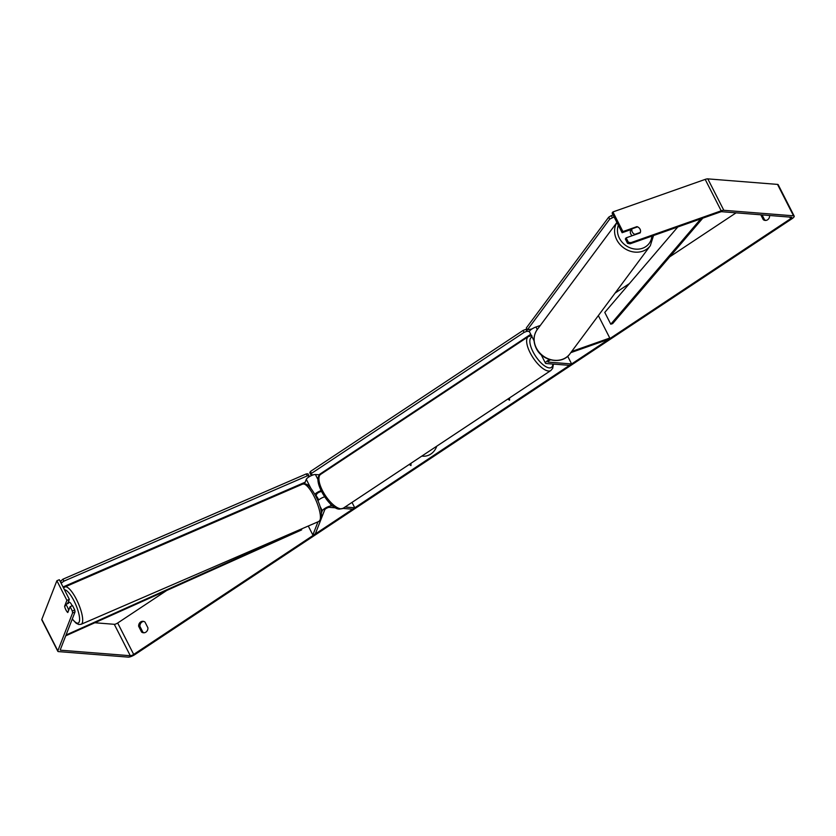 <?xml version="1.0" encoding="UTF-8"?>
<svg xmlns="http://www.w3.org/2000/svg" width="836" height="836" viewBox="0 0 836 836"><rect width="100%" height="100%" fill="white"/><g stroke="black" fill="none" stroke-linecap="round" stroke-linejoin="round"><path stroke-width="1.25" d="M304.565 483.772L306.289 479.331A5.486 1.453 -27 0 1 310.219 476.175A5.486 1.453 -27 0 1 315.391 474.514L320 474.879M335.727 507.849L329.29 507.347A2.748 0.731 -27 0 0 326.698 508.173A2.748 0.731 -27 0 0 324.744 509.751L315.287 533.974L312.852 534.988L308.285 526.011M312.852 534.988L317.993 521.81M321.452 512.949L322.299 510.765A5.486 1.453 -27 0 1 326.228 507.598A5.486 1.453 -27 0 1 331.401 505.937L332.968 506.062M317.91 500.701A5.486 1.453 -27 0 1 324.556 496.845M345.038 507.024L354.767 507.797L352.019 502.394M321.473 491.641L321.285 491.631A2.748 0.731 153 0 0 318.694 492.456A2.748 0.731 153 0 0 316.729 494.045L315.883 496.229M342.906 508.424L352.656 509.197L354.767 507.797M320.993 490.68A5.486 1.453 153 0 0 314.827 494.285M570.8 352.646L608.984 339.176L609.778 338.037L571.667 351.486M609.778 338.037L598.346 315.6M540.286 325.476L535.949 327.001A5.486 1.453 153 0 0 529.47 331.777L534.079 340.837M549.461 359.532A5.486 1.453 153 0 0 545.48 363.2A5.486 1.453 153 0 0 546.138 363.514L569.504 365.363L571.615 363.963L567.696 356.261M550.496 359.835A2.748 0.731 153 0 0 547.925 361.957A2.748 0.731 153 0 0 548.259 362.103L571.615 363.963M632.194 235.721A4.577 3.961 -143.4 0 1 630.793 234.007A4.577 3.961 -143.4 0 1 631.013 229.9L631.556 229.168M632.288 231.99A4.577 3.961 -143.4 0 1 632.016 228.824L637.575 226.859A4.577 3.961 -143.4 0 1 640.073 229.242A4.577 3.961 -143.4 0 1 640.345 232.408L634.785 234.362A4.577 3.961 -143.4 0 1 632.288 231.99M631.368 229.451A4.577 3.961 -143.4 0 0 631.065 230.109L632.016 228.824M639.906 232.993L640.345 232.408M634.785 234.362L634.346 234.958M421.887 456.048A15.424 13.648 -85.5 0 0 422.953 456.195M421.866 456.069A15.424 13.648 -85.5 0 0 422.849 456.184A15.424 13.648 -85.5 0 0 430.812 454.052A15.424 13.648 -85.5 0 0 436.779 446.173M94.823 622.757L114.292 624.304A2.748 0.731 153 0 0 117.677 623.008L166.719 590.477M615.087 293.081L629.414 283.582M669.699 256.861L736.077 212.835M75.021 611.962L72.586 612.966L72.324 611.022L74.759 610.008L75.021 611.962L60.265 649.812A2.748 0.731 153 0 0 60.255 650.042A2.748 0.731 153 0 0 60.589 650.199L130.301 655.727A2.748 0.731 153 0 0 133.687 654.431L790.584 218.729A2.748 0.731 153 0 0 791.755 217.381A2.748 0.731 153 0 0 791.42 217.224L721.708 211.696A2.748 0.731 153 0 0 720.392 211.957L630.072 243.809L627.554 243.36L625.328 238.991L626.122 237.852L628.348 242.221L630.866 242.67L630.072 243.809M147.93 627.836A4.577 4.044 94.5 0 1 143.52 632.779A4.577 4.044 94.5 0 1 141.587 632.037L138.64 626.258A4.577 4.044 94.5 0 1 140.688 621.942A4.577 4.044 94.5 0 1 143.05 621.305A4.577 4.044 94.5 0 1 144.983 622.057L147.93 627.836M760.791 214.789L763.278 219.68A4.577 4.044 -85.5 0 0 765.212 220.422A4.577 4.044 -85.5 0 0 769.622 215.489M509.552 397.905L509.542 400.193L507.786 399.075M409.222 464.45L410.967 465.568L410.978 463.28M144.168 632.779A4.577 4.044 94.5 0 1 142.862 632.141L139.915 626.352A4.577 4.044 94.5 0 1 141.953 622.036A4.577 4.044 94.5 0 1 143.677 621.42M72.586 612.966L57.83 650.816A5.486 1.453 153 0 0 57.809 651.286A5.486 1.453 153 0 0 58.478 651.599L128.19 657.127A5.486 1.453 153 0 0 134.962 654.536L791.859 218.823A5.486 1.453 153 0 0 794.2 216.137A5.486 1.453 153 0 0 793.531 215.824L723.819 210.296A5.486 1.453 153 0 0 721.196 210.818L630.866 242.67M762.066 214.894L764.553 219.784A4.577 4.044 -85.5 0 0 765.86 220.422M56.89 580.727L59.335 579.724L69.336 599.36L66.901 600.373L56.89 580.727L41.81 619.392A5.486 1.453 153 0 0 41.8 619.863L57.809 651.286M794.2 216.137L778.191 184.714A5.486 1.453 153 0 0 777.522 184.401L707.81 178.873A5.486 1.453 153 0 0 705.187 179.395L612.913 211.936L612.119 213.076L622.12 232.711L622.924 231.572L612.913 211.936M638.579 227.455A4.577 3.94 -144.9 0 1 640.125 232.92L626.122 237.852M622.924 231.572L636.928 226.629A4.577 3.94 -144.9 0 1 637.565 226.869M627.554 243.36L628.348 242.221M622.12 232.711L631.619 229.367M74.759 610.008L72.544 605.651L70.099 606.654L72.324 611.022M69.336 599.36L67.685 603.602M65.041 607.856A4.577 1.264 -112.5 0 0 65.96 610.029A4.577 1.264 -112.5 0 0 67.81 612.527L70.099 606.654M66.901 600.373L64.612 606.236A4.577 1.264 -112.5 0 0 64.738 606.8M141.587 632.037L142.862 632.141M138.64 626.258L139.915 626.352M636.499 227.246L636.928 226.629M763.278 219.68L764.553 219.784M509.542 400.078L507.88 399.012M409.306 464.388L410.967 465.453M541.352 355.091A4.577 1.756 -123.6 0 1 540.37 353.983M530.745 334.285L318.892 474.796M313.281 474.869L310.752 474.67L309.759 472.706L310.449 471.452L523.085 330.429L525.907 329.342L526.91 331.307L529.428 331.505M525.907 329.342L527.108 329.436M529.951 329.666L530.891 329.739M310.449 471.452L311.452 473.416L524.088 332.383L523.085 330.429M311.452 473.416L310.752 474.67M526.91 331.307L524.088 332.383M612.318 217.559L611.325 215.573L608.702 217.182L526.346 327.931L527.338 329.906L609.695 219.157L614.084 216.932M613.081 214.956L611.325 215.573M527.338 329.906L532.041 328.924M608.702 217.182L609.695 219.157M72.168 605.797A4.577 1.275 -113.4 0 0 71.697 604.836A4.577 1.275 -113.4 0 0 69.242 602.275L67.632 602.975M68.531 609.956A4.577 1.275 -113.4 0 0 67.267 606.758A4.577 1.275 -113.4 0 0 65.636 604.491L64.727 606.821A4.577 1.275 -113.4 0 0 65.992 610.019A4.577 1.275 -113.4 0 0 67.622 612.286L68.876 609.799M65.636 604.491L68.458 603.268A4.577 1.275 -113.4 0 0 67.935 602.965M318.652 499.98A4.577 1.275 -113.4 0 0 317.889 498.329A4.577 1.275 -113.4 0 0 316.259 496.061L315.862 496.239M305.182 482.194L63.013 586.956M60.297 581.605L62.909 579.191L306.289 473.897L307.982 473.834L309.017 475.788L308.453 477.231M61.31 583.601L60.579 580.874M62.909 579.191L63.944 581.135L307.314 475.841L306.289 473.897M63.944 581.135L61.613 582.828M309.017 475.788L307.314 475.841M65.71 635.83L301.629 529.899L301.587 528.906M66.034 635.015L301.733 529.178M702.773 218.175L612.642 323.616L610.771 324.201L604.773 312.413L677.797 226.974M700.819 218.865L610.771 324.201M310.783 488.161L306.289 479.331M322.299 510.765L319.801 505.843M331.401 505.937L330.283 503.742M318.108 479.843L315.391 474.514M537.255 329.562L535.949 327.001M616.926 222.512A20.346 17.629 36.6 0 0 616.686 239.65A20.346 17.629 36.6 0 0 633.019 251.866A20.346 17.629 36.6 0 0 650.324 245.69L653.522 235.543M651.871 236.118A18.058 15.644 -143.4 0 1 638.067 249.149A18.058 15.644 -143.4 0 1 619.319 238.051A18.058 15.644 -143.4 0 1 618.337 225.281M650.324 245.69L569.891 353.868A20.346 17.629 -143.4 0 1 552.575 360.044A20.346 17.629 -143.4 0 1 536.252 347.839A20.346 17.629 -143.4 0 1 537.235 329.593L616.895 222.449M133.687 654.431L117.677 623.008M790.584 218.729L789.748 217.088M721.196 210.818L705.187 179.395M130.301 655.727L114.292 624.304M60.589 650.199L60.317 649.666M57.83 650.816L41.81 619.392M793.531 215.824L777.522 184.401M723.819 210.296L707.81 178.873M320.669 474.346A20.346 7.796 56.4 0 0 323.856 493.104A20.346 7.796 56.4 0 0 340.827 508.79A20.346 7.796 56.4 0 0 343.168 508.267L339.646 509.103C329.906 509.96 310.856 478.923 320.669 474.346L528.373 336.584L531.895 335.748M343.168 508.267L550.861 370.505A20.346 7.796 -123.6 0 1 548.52 371.027A20.346 7.796 -123.6 0 1 531.56 355.342A20.346 7.796 -123.6 0 1 528.373 336.584M532.124 336.981A18.058 6.918 56.4 0 0 533.713 353.074A18.058 6.918 56.4 0 0 549.283 367.892A18.058 6.918 56.4 0 0 552.889 364.047M81.155 624.273L318.892 521.424A20.346 5.695 -113.4 0 0 313.636 495.487A20.346 5.695 -113.4 0 0 302.726 484.065L64.999 586.924A20.346 5.695 66.6 0 1 75.898 598.346A20.346 5.695 66.6 0 1 81.155 624.273L78.814 624.502L76.16 623.238L72.241 619.089M72.314 618.922A18.058 5.047 -113.4 0 0 79.577 620.072A18.058 5.047 -113.4 0 0 73.568 600.029A18.058 5.047 -113.4 0 0 64.456 589.777M541.164 354.736L545.48 363.2M537.235 329.593C533.378 335.246 533.013 341.443 536.148 348.173C542.042 361.34 562.346 365.018 569.891 353.868M550.861 370.505L552.7 368.342L553.422 364.088M318.892 521.424C323.229 516.993 322.048 508.267 315.339 495.236C307.585 482.236 306.519 484.138 302.726 484.065M64.999 586.924L63.557 588.011"/></g></svg>
